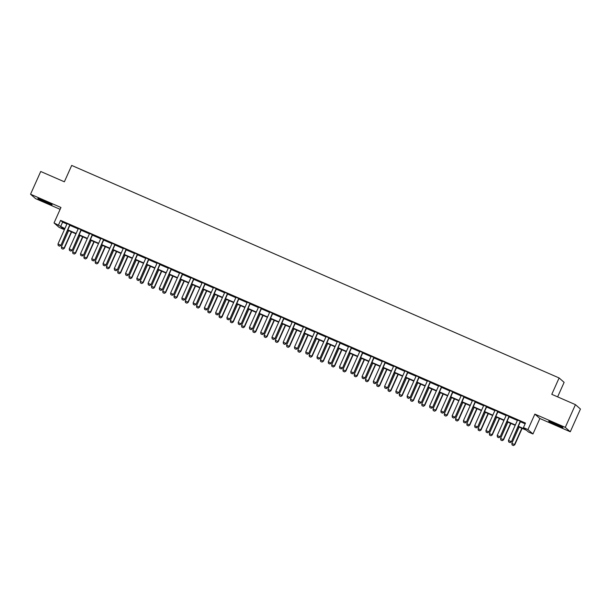 <?xml version="1.0" encoding="UTF-8"?>
<svg xmlns="http://www.w3.org/2000/svg" width="611" height="611" viewBox="0 0 611 611"><rect width="100%" height="100%" fill="white"/><g stroke="black" fill="none" stroke-linecap="round" stroke-linejoin="round"><path stroke-width="0.92" d="M46.046 202.554A7.783 0.42 -155.9 0 0 52.095 204.807A7.783 0.42 -155.9 0 0 43.939 200.706A7.783 0.42 -155.9 0 0 37.89 198.453A7.783 0.42 -155.9 0 0 46.046 202.554M556.888 425.294A7.783 0.42 -155.9 0 0 562.937 427.547A7.783 0.42 -155.9 0 0 554.78 423.446A7.783 0.42 -155.9 0 0 548.731 421.193A7.783 0.42 -155.9 0 0 556.888 425.294M63.895 228.56L63.559 229.308L59.053 227.345L54.043 222.946L64.873 228.567M557.629 396.875L564.121 382.349L559.111 377.957L71.693 165.436L64.369 181.803L40.723 171.492L30.55 194.229L35.56 198.621L60.13 209.336M559.111 377.957L551.786 394.332L575.44 404.642L580.45 409.034L570.277 431.771L565.267 427.379L534.862 414.121L527.942 429.579L532.952 433.978L528.454 432.008L526.422 430.228L518.181 426.638M534.862 414.121L539.872 418.512L570.277 431.771M539.872 418.512L532.952 433.978M575.44 404.642L565.267 427.379M518.334 426.287L525.468 429.396L523.436 427.616L525.475 423.072L60.581 220.365L62.612 222.144L66.904 224.016M69.891 225.322L78.17 228.926M81.156 230.232L89.427 233.837M92.421 235.143L100.693 238.748M103.679 240.054L111.95 243.659M114.944 244.965L123.216 248.57M126.202 249.876L134.481 253.481M137.467 254.787L145.739 258.392M148.725 259.698L157.004 263.303M159.99 264.609L168.262 268.214M171.248 269.52L179.527 273.125M182.513 274.431L190.785 278.036M193.779 279.334L202.05 282.946M205.036 284.245L213.308 287.857M216.302 289.156L224.573 292.768M227.559 294.067L235.838 297.679M238.825 298.978L247.096 302.59M250.082 303.888L258.361 307.501M261.348 308.799L269.619 312.404M272.613 313.71L280.884 317.315M283.871 318.621L292.142 322.226M295.136 323.532L303.407 327.137M306.394 328.443L314.665 332.048M317.659 333.354L325.93 336.959M328.917 338.265L337.196 341.87M340.182 343.176L348.453 346.781M351.44 348.087L359.719 351.692M362.705 352.998L370.976 356.603M373.97 357.909L382.242 361.513M385.228 362.812L393.499 366.424M396.493 367.723L404.765 371.335M407.751 372.634L416.03 376.246M419.016 377.545L427.288 381.157M430.274 382.455L438.553 386.068M441.539 387.366L449.811 390.979M452.797 392.277L461.076 395.882M464.062 397.188L472.334 400.793M475.327 402.099L483.599 405.704M486.585 407.01L494.857 410.615M497.85 411.921L506.122 415.526M509.108 416.832L517.387 420.437M520.373 421.743L525.139 423.82M520.641 421.391L517.494 420.024M509.375 416.481L506.229 415.113M498.11 411.57L494.971 410.202M486.852 406.666L483.706 405.292M475.587 401.755L472.44 400.381M464.329 396.845L461.183 395.47M453.064 391.934L449.917 390.559M441.806 387.023L438.66 385.648M430.541 382.112L427.395 380.737M419.276 377.201L416.137 375.826M408.018 372.29L404.872 370.915M396.753 367.379L393.614 366.004M385.495 362.468L382.349 361.101M374.23 357.557L371.083 356.19M362.972 352.646L359.826 351.279M351.707 347.735L348.56 346.368M340.449 342.824L337.303 341.457M329.184 337.914L326.037 336.546M317.919 333.003L314.78 331.636M306.661 328.092L303.514 326.725M295.396 323.188L292.257 321.814M284.138 318.278L280.991 316.903M272.873 313.367L269.726 311.992M261.615 308.456L258.468 307.081M250.35 303.545L247.203 302.17M239.092 298.634L235.945 297.259M227.827 293.723L224.68 292.348M216.561 288.812L213.422 287.437M205.304 283.901L202.157 282.526M194.038 278.99L190.892 277.615M182.781 274.079L179.634 272.712M171.515 269.168L168.369 267.801M160.258 264.257L157.111 262.89M148.992 259.347L145.846 257.979M137.735 254.436L134.588 253.069M126.469 249.525L123.323 248.158M115.204 244.614L112.065 243.247M103.946 239.711L100.8 238.336M92.681 234.8L89.534 233.425M81.423 229.889L78.277 228.514M70.158 224.978L67.011 223.603M54.043 222.946L60.955 207.488L30.55 194.229M60.581 220.365L58.549 224.917M523.436 427.616L527.942 429.579M64.713 228.919L61.528 227.529L63.559 229.308M515.195 425.332L506.916 421.727M503.93 420.421L495.658 416.817M492.672 415.511L484.393 411.906M481.407 410.607L473.135 406.995M470.149 405.696L461.87 402.084M458.884 400.785L450.605 397.173M447.619 395.875L439.347 392.262M436.361 390.964L428.082 387.351M425.096 386.053L416.824 382.44M413.838 381.142L405.559 377.529M402.573 376.231L394.301 372.618M391.315 371.32L383.036 367.715M380.05 366.409L371.778 362.804M368.784 361.498L360.513 357.893M357.527 356.587L349.248 352.982M346.261 351.676L337.99 348.071M335.004 346.765L326.725 343.161M323.738 341.855L315.467 338.25M312.481 336.944L304.202 333.339M301.215 332.033L292.944 328.428M289.958 327.122L281.679 323.517M278.692 322.218L270.421 318.606M267.427 317.308L259.156 313.695M256.169 312.397L247.89 308.784M244.904 307.486L236.633 303.873M233.646 302.575L225.367 298.962M222.381 297.664L214.11 294.051M211.123 292.753L202.844 289.14M199.858 287.842L191.587 284.237M188.6 282.931L180.321 279.326M177.335 278.02L169.064 274.415M166.07 273.109L157.798 269.504M154.812 268.198L146.533 264.594M143.547 263.288L135.275 259.683M132.289 258.377L124.01 254.772M121.024 253.466L112.752 249.861M109.766 248.555L101.487 244.95M98.501 243.644L90.229 240.039M87.243 238.741L78.964 235.128M75.978 233.83L67.699 230.217M67.859 229.866L76.131 233.478M79.124 234.777L87.396 238.389M90.382 239.688L98.661 243.3M101.647 244.599L109.919 248.211M112.905 249.509L121.184 253.122M124.17 254.42L132.442 258.033M135.428 259.331L143.707 262.936M146.693 264.242L154.965 267.847M157.951 269.153L166.23 272.758M169.216 274.064L177.488 277.669M180.482 278.975L188.753 282.58M191.739 283.886L200.018 287.491M203.005 288.797L211.276 292.402M214.262 293.708L222.541 297.313M225.528 298.619L233.799 302.224M236.785 303.53L245.064 307.134M248.051 308.433L256.322 312.045M259.308 313.344L267.587 316.956M270.574 318.255L278.845 321.867M281.839 323.166L290.11 326.778M293.097 328.076L301.376 331.689M304.362 332.987L312.633 336.6M315.62 337.898L323.899 341.511M326.885 342.809L335.156 346.422M338.143 347.72L346.422 351.325M349.408 352.631L357.679 356.236M360.666 357.542L368.945 361.147M371.931 362.453L380.21 366.058M383.196 367.364L391.468 370.969M394.454 372.275L402.733 375.88M405.719 377.186L413.991 380.79M416.977 382.096L425.256 385.701M428.242 387.007L436.514 390.612M439.5 391.918L447.779 395.523M450.765 396.822L459.037 400.434M462.031 401.733L470.302 405.345M473.288 406.643L481.567 410.256M484.554 411.554L492.825 415.167M495.811 416.465L504.09 420.078M507.077 421.376L515.348 424.989M62.612 222.144L60.581 226.696M508.703 441.974L510.093 442.601L508.703 441.974L508.451 440.409L517.402 420.399A1.001 0.978 -48.8 0 0 517.479 420.108L517.509 419.879M520.419 421.147L520.267 421.323A1.001 0.978 -48.8 0 0 520.106 421.575L511.399 441.799L510.093 442.601M520.732 421.285L520.511 421.537A1.001 0.978 -48.8 0 0 520.351 421.789L511.399 441.799M508.451 440.409L511.155 441.585L510.048 442.563M519.136 427.058L511.835 443.372L514.538 444.556L521.84 428.235M513.439 445.534L512.087 444.938L513.477 445.564L514.783 444.77L522.122 428.357M511.835 443.372L512.087 444.938M513.477 445.564L514.783 444.77M497.438 437.064L498.828 437.69L497.438 437.064L497.186 435.498L506.137 415.488A1.001 0.978 -48.8 0 0 506.221 415.197L506.244 414.968M509.162 416.244L509.009 416.412A1.001 0.978 -48.8 0 0 508.841 416.664L500.134 436.888L498.828 437.69M509.467 416.374L509.253 416.626A1.001 0.978 -48.8 0 0 509.085 416.878L500.134 436.888M497.186 435.498L499.89 436.674L498.79 437.652M486.173 432.153L487.57 432.779L486.173 432.153L485.928 430.587L494.879 410.577A1.001 0.978 -48.8 0 0 494.956 410.287L494.986 410.057M497.896 411.333L497.744 411.501A1.001 0.978 -48.8 0 0 497.583 411.753L488.876 431.977L487.57 432.779M498.209 411.463L497.988 411.715A1.001 0.978 -48.8 0 0 497.828 411.967L488.876 431.977M485.928 430.587L488.632 431.763L487.525 432.741M474.915 427.242L476.305 427.868L474.915 427.242L474.663 425.676L483.614 405.666A1.001 0.978 -48.8 0 0 483.698 405.376L483.721 405.146M486.631 406.422L486.486 406.59A1.001 0.978 -48.8 0 0 486.318 406.842L477.611 427.066L476.305 427.868M486.944 406.552L486.73 406.804A1.001 0.978 -48.8 0 0 486.562 407.056L477.611 427.066M474.663 425.676L477.367 426.852L476.267 427.83M507.878 422.148L500.577 438.461L503.281 439.645L510.582 423.324M502.173 440.623L500.821 440.035L502.219 440.653L503.525 439.859L510.865 423.446M500.577 438.461L500.821 440.035M502.219 440.653L503.525 439.859M496.613 417.237L489.312 433.558L492.015 434.734L499.317 418.413M490.916 435.712L489.564 435.124L490.954 435.742L492.26 434.948L499.599 418.535M489.312 433.558L489.564 435.124M490.954 435.742L492.26 434.948M485.355 412.326L478.054 428.647L480.758 429.823L488.052 413.502M479.65 430.801L478.298 430.213L479.688 430.831L481.002 430.037L488.342 413.624M478.054 428.647L478.298 430.213M479.688 430.831L481.002 430.037M463.65 422.331L465.047 422.957L463.65 422.331L463.405 420.765L472.356 400.755A1.001 0.978 -48.8 0 0 472.433 400.465L472.463 400.236M475.373 401.511L475.221 401.679A1.001 0.978 -48.8 0 0 475.06 401.939L466.353 422.155L465.047 422.957M475.686 401.648L475.465 401.893A1.001 0.978 -48.8 0 0 475.297 402.153L466.353 422.155M463.405 420.765L466.109 421.941L465.002 422.919M474.09 407.415L466.789 423.736L469.492 424.912L476.794 408.591M468.393 425.89L467.041 425.302L468.431 425.928L469.737 425.126L477.076 408.713M466.789 423.736L467.041 425.302M468.431 425.928L469.737 425.126M452.392 417.42L453.782 418.046L452.392 417.42L452.14 415.854L461.091 395.844A1.001 0.978 -48.8 0 0 461.175 395.554L461.198 395.332M464.108 396.6L463.963 396.768A1.001 0.978 -48.8 0 0 463.795 397.028L455.088 417.244L453.782 418.046M464.421 396.738L464.207 396.982A1.001 0.978 -48.8 0 0 464.039 397.242L455.088 417.244M452.14 415.854L454.844 417.03L453.744 418.008M441.127 412.509L442.517 413.135L441.127 412.509L440.882 410.943L449.833 390.933A1.001 0.978 -48.8 0 0 449.91 390.643L449.94 390.421M452.85 391.689L452.698 391.857A1.001 0.978 -48.8 0 0 452.53 392.117L443.823 412.333L442.517 413.135M453.163 391.827L452.942 392.071A1.001 0.978 -48.8 0 0 452.774 392.331L443.823 412.333M440.882 410.943L443.586 412.12L442.479 413.097M429.869 407.598L431.259 408.224L429.869 407.598L429.617 406.032L438.568 386.022A1.001 0.978 -48.8 0 0 438.652 385.732L438.675 385.51M441.585 386.778L441.44 386.946A1.001 0.978 -48.8 0 0 441.272 387.206L432.565 407.43L431.259 408.224M441.898 386.916L441.677 387.16A1.001 0.978 -48.8 0 0 441.516 387.42L432.565 407.43M429.617 406.032L432.321 407.216L431.221 408.186M418.604 402.687L419.994 403.313L418.604 402.687L418.359 401.122L427.303 381.111A1.001 0.978 -48.8 0 0 427.387 380.821L427.41 380.6M430.327 381.867L430.175 382.035A1.001 0.978 -48.8 0 0 430.007 382.295L421.3 402.519L419.994 403.313M430.633 382.005L430.419 382.249A1.001 0.978 -48.8 0 0 430.251 382.509L421.3 402.519M418.359 401.122L421.055 402.305L419.956 403.275M407.338 397.776L408.736 398.403L407.338 397.776L407.094 396.211L416.045 376.208A1.001 0.978 -48.8 0 0 416.122 375.91L416.152 375.689M419.062 376.956L418.909 377.124A1.001 0.978 -48.8 0 0 418.749 377.384L410.042 397.608L408.736 398.403M419.375 377.094L419.154 377.338A1.001 0.978 -48.8 0 0 418.993 377.598L410.042 397.608M407.094 396.211L409.798 397.394L408.69 398.372M462.825 402.504L455.531 418.825L458.227 420.001L465.529 403.68M457.127 420.979L455.775 420.391L457.165 421.017L458.471 420.215L465.819 403.802M455.531 418.825L455.775 420.391M457.165 421.017L458.471 420.215M451.567 397.593L444.266 413.914L446.969 415.09L454.271 398.769M445.87 416.068L444.518 415.48L445.908 416.106L447.214 415.304L454.553 398.891M444.266 413.914L444.518 415.48M445.908 416.106L447.214 415.304M440.302 392.682L433 409.003L435.704 410.18L443.006 393.858M434.604 411.157L433.252 410.569L434.642 411.195L435.948 410.393L443.288 393.98M433 409.003L433.252 410.569M434.642 411.195L435.948 410.393M429.044 387.771L421.743 404.092L424.446 405.269L431.748 388.947M423.339 406.246L421.987 405.658L423.385 406.284L424.691 405.483L432.03 389.077M421.743 404.092L421.987 405.658M423.385 406.284L424.691 405.483M417.779 382.86L410.477 399.182L413.181 400.358L420.483 384.036M412.081 401.335L410.729 400.747L412.12 401.374L413.426 400.572L420.765 384.166M410.477 399.182L410.729 400.747M412.12 401.374L413.426 400.572M396.081 392.865L397.471 393.492L396.081 392.865L395.829 391.3L404.78 371.297A1.001 0.978 -48.8 0 0 404.864 370.999L404.887 370.778M407.797 372.046L407.652 372.214A1.001 0.978 -48.8 0 0 407.484 372.473L398.777 392.697L397.471 393.492M408.11 372.183L407.896 372.427A1.001 0.978 -48.8 0 0 407.728 372.687L398.777 392.697M395.829 391.3L398.532 392.483L397.433 393.461M406.521 377.949L399.22 394.271L401.923 395.447L409.225 379.125M400.816 396.424L399.464 395.836L400.862 396.463L402.168 395.661L409.507 379.255M399.22 394.271L399.464 395.836M400.862 396.463L402.168 395.661M384.815 387.954L386.213 388.581L384.815 387.954L384.571 386.389L393.522 366.386A1.001 0.978 -48.8 0 0 393.599 366.088L393.629 365.867M396.539 367.135L396.386 367.303A1.001 0.978 -48.8 0 0 396.226 367.562L387.519 387.786L386.213 388.581M396.852 367.272L396.631 367.517A1.001 0.978 -48.8 0 0 396.47 367.776L387.519 387.786M384.571 386.389L387.275 387.573L386.167 388.55M395.256 373.038L387.954 389.36L390.658 390.536L397.96 374.215M389.558 391.514L388.206 390.925L389.597 391.552L390.903 390.75L398.242 374.344M387.954 389.36L388.206 390.925M389.597 391.552L390.903 390.75M373.558 383.051L374.948 383.67L373.558 383.051L373.306 381.485L382.257 361.475A1.001 0.978 -48.8 0 0 382.341 361.177L382.364 360.956M385.274 362.224L385.129 362.392A1.001 0.978 -48.8 0 0 384.961 362.651L376.254 382.876L374.948 383.67M385.587 362.361L385.373 362.606A1.001 0.978 -48.8 0 0 385.205 362.865L376.254 382.876M373.306 381.485L376.009 382.662L374.91 383.639M383.998 368.127L376.697 384.449L379.4 385.625L386.694 369.311M378.293 386.603L376.941 386.015L378.331 386.641L379.637 385.839L386.984 369.434M376.697 384.449L376.941 386.015M378.331 386.641L379.637 385.839M362.292 378.14L363.69 378.759L362.292 378.14L362.048 376.575L370.999 356.564A1.001 0.978 -48.8 0 0 371.076 356.266L371.106 356.045M374.016 357.313L373.863 357.481A1.001 0.978 -48.8 0 0 373.695 357.74L364.996 377.965L363.69 378.759M374.329 357.45L374.108 357.695A1.001 0.978 -48.8 0 0 373.94 357.954L364.996 377.965M362.048 376.575L364.752 377.751L363.644 378.728M372.733 363.217L365.431 379.538L368.135 380.714L375.437 364.4M367.035 381.692L365.684 381.104L367.074 381.73L368.38 380.928L375.719 364.523M365.431 379.538L365.684 381.104M367.074 381.73L368.38 380.928M351.035 373.229L352.425 373.848L351.035 373.229L350.783 371.664L359.734 351.653A1.001 0.978 -48.8 0 0 359.818 351.356L359.841 351.134M362.751 352.402L362.606 352.57A1.001 0.978 -48.8 0 0 362.438 352.83L353.731 373.054L352.425 373.848M363.064 352.539L362.85 352.784A1.001 0.978 -48.8 0 0 362.682 353.043L353.731 373.054M350.783 371.664L353.486 372.84L352.387 373.817M361.468 358.306L354.174 374.627L356.87 375.811L364.171 359.489M355.77 376.781L354.418 376.193L355.808 376.819L357.114 376.025L364.462 359.612M354.174 374.627L354.418 376.193M355.808 376.819L357.114 376.025M339.769 368.318L341.159 368.945L339.769 368.318L339.525 366.753L348.469 346.743A1.001 0.978 -48.8 0 0 348.553 346.445L348.575 346.223M351.493 347.491L351.34 347.667A1.001 0.978 -48.8 0 0 351.172 347.919L342.466 368.143L341.159 368.945M351.806 347.628L351.585 347.873A1.001 0.978 -48.8 0 0 351.417 348.133L342.466 368.143M339.525 366.753L342.221 367.929L341.121 368.907M350.21 353.395L342.908 369.716L345.612 370.9L352.914 354.579M344.505 371.87L343.161 371.282L344.551 371.908L345.857 371.114L353.196 354.701M342.908 369.716L343.161 371.282M344.551 371.908L345.857 371.114M328.512 363.408L329.902 364.034L328.512 363.408L328.26 361.842L337.211 341.832A1.001 0.978 -48.8 0 0 337.295 341.534L337.318 341.312M340.228 342.58L340.083 342.756A1.001 0.978 -48.8 0 0 339.915 343.008L331.208 363.232L329.902 364.034M340.541 342.718L340.319 342.97A1.001 0.978 -48.8 0 0 340.159 343.222L331.208 363.232M328.26 361.842L330.963 363.018L329.864 363.996M317.246 358.497L318.637 359.123L317.246 358.497L316.994 356.931L325.946 336.921A1.001 0.978 -48.8 0 0 326.03 336.623L326.053 336.401M328.97 337.669L328.817 337.845A1.001 0.978 -48.8 0 0 328.649 338.097L319.943 358.321L318.637 359.123M329.276 337.807L329.062 338.059A1.001 0.978 -48.8 0 0 328.894 338.311L319.943 358.321M316.994 356.931L319.698 358.107L318.598 359.085M305.981 353.586L307.379 354.212L305.981 353.586L305.737 352.02L314.688 332.01A1.001 0.978 -48.8 0 0 314.764 331.72L314.795 331.49M317.705 332.758L317.552 332.934A1.001 0.978 -48.8 0 0 317.392 333.186L308.685 353.41L307.379 354.212M318.018 332.896L317.796 333.148A1.001 0.978 -48.8 0 0 317.636 333.4L308.685 353.41M305.737 352.02L308.44 353.196L307.333 354.174M294.723 348.675L296.114 349.301L294.723 348.675L294.471 347.109L303.423 327.099A1.001 0.978 -48.8 0 0 303.507 326.809L303.53 326.58M306.439 327.855L306.294 328.023A1.001 0.978 -48.8 0 0 306.126 328.275L297.42 348.499L296.114 349.301M306.753 327.985L306.539 328.237A1.001 0.978 -48.8 0 0 306.371 328.489L297.42 348.499M294.471 347.109L297.175 348.285L296.075 349.263M283.458 343.764L284.856 344.39L283.458 343.764L283.214 342.198L292.165 322.188A1.001 0.978 -48.8 0 0 292.241 321.898L292.272 321.669M295.182 322.944L295.029 323.112A1.001 0.978 -48.8 0 0 294.869 323.364L286.162 343.588L284.856 344.39M295.495 323.074L295.273 323.326A1.001 0.978 -48.8 0 0 295.113 323.578L286.162 343.588M283.214 342.198L285.917 343.374L284.81 344.352M272.2 338.853L273.591 339.479L272.2 338.853L271.948 337.287L280.9 317.277A1.001 0.978 -48.8 0 0 280.984 316.987L281.007 316.758M283.916 318.033L283.771 318.201A1.001 0.978 -48.8 0 0 283.603 318.461L274.897 338.677L273.591 339.479M284.23 318.163L284.016 318.415A1.001 0.978 -48.8 0 0 283.848 318.675L274.897 338.677M271.948 337.287L274.652 338.463L273.552 339.441M260.935 333.942L262.325 334.568L260.935 333.942L260.691 332.376L269.642 312.366A1.001 0.978 -48.8 0 0 269.718 312.076L269.749 311.854M272.659 313.122L272.506 313.29A1.001 0.978 -48.8 0 0 272.338 313.55L263.631 333.766L262.325 334.568M272.972 313.26L272.75 313.504A1.001 0.978 -48.8 0 0 272.582 313.764L263.631 333.766M260.691 332.376L263.394 333.553L262.287 334.53M249.678 329.031L251.068 329.657L249.678 329.031L249.425 327.465L258.377 307.455A1.001 0.978 -48.8 0 0 258.461 307.165L258.484 306.943M261.393 308.211L261.248 308.379A1.001 0.978 -48.8 0 0 261.08 308.639L252.374 328.855L251.068 329.657M261.707 308.349L261.493 308.593A1.001 0.978 -48.8 0 0 261.325 308.853L252.374 328.855M249.425 327.465L252.129 328.642L251.029 329.619M238.412 324.12L239.802 324.747L238.412 324.12L238.168 322.555L247.111 302.544A1.001 0.978 -48.8 0 0 247.195 302.254L247.218 302.033M250.136 303.3L249.983 303.468A1.001 0.978 -48.8 0 0 249.815 303.728L241.108 323.945L239.802 324.747M250.449 303.438L250.227 303.682A1.001 0.978 -48.8 0 0 250.059 303.942L241.108 323.945M238.168 322.555L240.864 323.738L239.764 324.708M227.155 319.209L228.545 319.836L227.155 319.209L226.902 317.644L235.854 297.633A1.001 0.978 -48.8 0 0 235.93 297.343L235.961 297.122M238.87 298.389L238.718 298.558A1.001 0.978 -48.8 0 0 238.557 298.817L229.851 319.041L228.545 319.836M239.184 298.527L238.962 298.771A1.001 0.978 -48.8 0 0 238.802 299.031L229.851 319.041M226.902 317.644L229.606 318.827L228.499 319.797M215.889 314.298L217.279 314.925L215.889 314.298L215.637 312.733L224.588 292.73A1.001 0.978 -48.8 0 0 224.672 292.432L224.695 292.211M227.613 293.479L227.46 293.647A1.001 0.978 -48.8 0 0 227.292 293.906L218.585 314.13L217.279 314.925M227.918 293.616L227.704 293.86A1.001 0.978 -48.8 0 0 227.536 294.12L218.585 314.13M215.637 312.733L218.341 313.917L217.241 314.894M204.624 309.387L206.022 310.014L204.624 309.387L204.38 307.822L213.331 287.819A1.001 0.978 -48.8 0 0 213.407 287.521L213.438 287.3M216.347 288.568L216.195 288.736A1.001 0.978 -48.8 0 0 216.034 288.995L207.328 309.219L206.022 310.014M216.661 288.705L216.439 288.95A1.001 0.978 -48.8 0 0 216.279 289.209L207.328 309.219M204.38 307.822L207.083 309.006L205.976 309.983M193.366 304.477L194.756 305.103L193.366 304.477L193.114 302.911L202.065 282.908A1.001 0.978 -48.8 0 0 202.149 282.61L202.172 282.389M205.082 283.657L204.937 283.825A1.001 0.978 -48.8 0 0 204.769 284.084L196.062 304.309L194.756 305.103M205.395 283.794L205.181 284.039A1.001 0.978 -48.8 0 0 205.013 284.298L196.062 304.309M193.114 302.911L195.818 304.095L194.718 305.072M182.101 299.573L183.499 300.192L182.101 299.573L181.857 298L190.808 277.997A1.001 0.978 -48.8 0 0 190.884 277.7L190.915 277.478M193.824 278.746L193.672 278.914A1.001 0.978 -48.8 0 0 193.511 279.174L184.805 299.398L183.499 300.192M194.138 278.883L193.916 279.128A1.001 0.978 -48.8 0 0 193.748 279.387L184.805 299.398M181.857 298L184.56 299.184L183.453 300.161M170.843 294.662L172.233 295.281L170.843 294.662L170.591 293.097L179.542 273.086A1.001 0.978 -48.8 0 0 179.626 272.789L179.649 272.567M182.559 273.835L182.414 274.003A1.001 0.978 -48.8 0 0 182.246 274.263L173.539 294.487L172.233 295.281M182.872 273.972L182.658 274.217A1.001 0.978 -48.8 0 0 182.49 274.476L173.539 294.487M170.591 293.097L173.295 294.273L172.195 295.25M159.578 289.751L160.968 290.37L159.578 289.751L159.334 288.186L168.285 268.176A1.001 0.978 -48.8 0 0 168.361 267.878L168.392 267.656M171.301 268.924L171.149 269.092A1.001 0.978 -48.8 0 0 170.981 269.352L162.274 289.576L160.968 290.37M171.615 269.061L171.393 269.306A1.001 0.978 -48.8 0 0 171.225 269.566L162.274 289.576M159.334 288.186L162.037 289.362L160.93 290.34M148.32 284.841L149.71 285.467L148.32 284.841L148.068 283.275L157.019 263.265A1.001 0.978 -48.8 0 0 157.103 262.967L157.126 262.745M160.036 264.013L159.891 264.189A1.001 0.978 -48.8 0 0 159.723 264.441L151.016 284.665L149.71 285.467M160.349 264.151L160.128 264.395A1.001 0.978 -48.8 0 0 159.967 264.655L151.016 284.665M148.068 283.275L150.772 284.451L149.672 285.429M137.055 279.93L138.445 280.556L137.055 279.93L136.811 278.364L145.754 258.354A1.001 0.978 -48.8 0 0 145.838 258.056L145.861 257.834M148.779 259.102L148.626 259.278A1.001 0.978 -48.8 0 0 148.458 259.53L139.751 279.754L138.445 280.556M149.092 259.24L148.87 259.492A1.001 0.978 -48.8 0 0 148.702 259.744L139.751 279.754M136.811 278.364L139.507 279.54L138.407 280.518M338.945 348.484L331.643 364.805L334.347 365.989L341.648 349.668M333.247 366.967L331.895 366.371L333.285 366.997L334.591 366.203L341.931 349.79M331.643 364.805L331.895 366.371M333.285 366.997L334.591 366.203M327.687 343.581L320.385 359.894L323.089 361.078L330.391 344.757M321.982 362.056L320.63 361.46L322.028 362.086L323.334 361.292L330.673 344.879M320.385 359.894L320.63 361.46M322.028 362.086L323.334 361.292M316.422 338.67L309.12 354.983L311.824 356.167L319.125 339.846M310.724 357.145L309.372 356.549L310.762 357.175L312.068 356.381L319.408 339.968M309.12 354.983L309.372 356.549M310.762 357.175L312.068 356.381M305.164 333.759L297.863 350.08L300.566 351.256L307.868 334.935M299.459 352.234L298.107 351.646L299.505 352.264L300.811 351.47L308.15 335.057M297.863 350.08L298.107 351.646M299.505 352.264L300.811 351.47M293.899 328.848L286.597 345.169L289.301 346.345L296.602 330.024M288.201 347.323L286.849 346.735L288.239 347.354L289.545 346.559L296.885 330.146M286.597 345.169L286.849 346.735M288.239 347.354L289.545 346.559M282.641 323.937L275.34 340.258L278.043 341.434L285.337 325.113M276.936 342.412L275.584 341.824L276.974 342.443L278.28 341.648L285.627 325.235M275.34 340.258L275.584 341.824M276.974 342.443L278.28 341.648M271.376 319.026L264.074 335.347L266.778 336.524L274.079 320.202M265.678 337.501L264.326 336.913L265.716 337.539L267.022 336.737L274.362 320.324M264.074 335.347L264.326 336.913M265.716 337.539L267.022 336.737M260.11 314.115L252.817 330.436L255.513 331.613L262.814 315.291M254.413 332.59L253.061 332.002L254.451 332.628L255.757 331.826L263.097 315.413M252.817 330.436L253.061 332.002M254.451 332.628L255.757 331.826M248.853 309.204L241.551 325.526L244.255 326.702L251.556 310.38M243.147 327.679L241.796 327.091L243.193 327.717L244.499 326.916L251.839 310.503M241.551 325.526L241.796 327.091M243.193 327.717L244.499 326.916M237.587 304.293L230.286 320.615L232.99 321.791L240.291 305.469M231.89 322.768L230.538 322.18L231.928 322.807L233.234 322.005L240.574 305.599M230.286 320.615L230.538 322.18M231.928 322.807L233.234 322.005M226.33 299.382L219.028 315.704L221.732 316.88L229.033 300.559M220.624 317.857L219.273 317.269L220.67 317.896L221.976 317.094L229.316 300.688M219.028 315.704L219.273 317.269M220.67 317.896L221.976 317.094M215.064 294.471L207.763 310.793L210.467 311.969L217.768 295.648M209.367 312.947L208.015 312.358L209.405 312.985L210.711 312.183L218.051 295.777M207.763 310.793L208.015 312.358M209.405 312.985L210.711 312.183M203.807 289.561L196.505 305.882L199.209 307.058L206.503 290.737M198.101 308.036L196.75 307.448L198.147 308.074L199.453 307.272L206.793 290.867M196.505 305.882L196.75 307.448M198.147 308.074L199.453 307.272M192.541 284.65L185.24 300.971L187.944 302.147L195.245 285.833M186.844 303.125L185.492 302.537L186.882 303.163L188.188 302.361L195.528 285.956M185.24 300.971L185.492 302.537M186.882 303.163L188.188 302.361M181.276 279.739L173.982 296.06L176.686 297.236L183.98 280.923M175.578 298.214L174.227 297.626L175.617 298.252L176.923 297.45L184.27 281.045M173.982 296.06L174.227 297.626M175.617 298.252L176.923 297.45M170.018 274.828L162.717 291.149L165.421 292.333L172.722 276.012M164.321 293.303L162.969 292.715L164.359 293.341L165.665 292.539L173.005 276.134M162.717 291.149L162.969 292.715M164.359 293.341L165.665 292.539M158.753 269.917L151.452 286.238L154.155 287.422L161.457 271.101M153.056 288.392L151.704 287.804L153.094 288.43L154.4 287.636L161.739 271.223M151.452 286.238L151.704 287.804M153.094 288.43L154.4 287.636M147.495 265.006L140.194 281.327L142.898 282.511L150.199 266.19M141.79 283.489L140.438 282.893L141.836 283.519L143.142 282.725L150.482 266.312M140.194 281.327L140.438 282.893M141.836 283.519L143.142 282.725M125.79 275.019L127.187 275.645L125.79 275.019L125.545 273.453L134.496 253.443A1.001 0.978 -48.8 0 0 134.573 253.145L134.603 252.923M137.513 254.191L137.36 254.367A1.001 0.978 -48.8 0 0 137.2 254.619L128.493 274.843L127.187 275.645M137.826 254.329L137.605 254.581A1.001 0.978 -48.8 0 0 137.444 254.833L128.493 274.843M125.545 273.453L128.249 274.629L127.141 275.607M136.23 260.103L128.929 276.416L131.632 277.6L138.934 261.279M130.533 278.578L129.181 277.982L130.571 278.608L131.877 277.814L139.216 261.401M128.929 276.416L129.181 277.982M130.571 278.608L131.877 277.814M114.532 270.108L115.922 270.734L114.532 270.108L114.28 268.542L123.231 248.532A1.001 0.978 -48.8 0 0 123.315 248.242L123.338 248.013M126.256 249.28L126.103 249.456A1.001 0.978 -48.8 0 0 125.935 249.708L117.228 269.932L115.922 270.734M126.561 249.418L126.347 249.67A1.001 0.978 -48.8 0 0 126.179 249.922L117.228 269.932M114.28 268.542L116.984 269.718L115.884 270.696M124.972 255.192L117.671 271.505L120.375 272.689L127.676 256.368M119.267 273.667L117.915 273.071L119.313 273.697L120.619 272.903L127.959 256.49M117.671 271.505L117.915 273.071M119.313 273.697L120.619 272.903M103.267 265.197L104.664 265.823L103.267 265.197L103.022 263.631L111.973 243.621A1.001 0.978 -48.8 0 0 112.05 243.331L112.08 243.102M114.99 244.377L114.837 244.545A1.001 0.978 -48.8 0 0 114.677 244.797L105.97 265.021L104.664 265.823M115.303 244.507L115.082 244.759A1.001 0.978 -48.8 0 0 114.921 245.011L105.97 265.021M103.022 263.631L105.726 264.807L104.618 265.785M113.707 250.281L106.406 266.595L109.109 267.778L116.411 251.457M108.01 268.756L106.658 268.168L108.048 268.787L109.354 267.992L116.693 251.579M106.406 266.595L106.658 268.168M108.048 268.787L109.354 267.992M92.009 260.286L93.399 260.912L92.009 260.286L91.757 258.72L100.708 238.71A1.001 0.978 -48.8 0 0 100.792 238.42L100.815 238.191M103.725 239.466L103.58 239.634A1.001 0.978 -48.8 0 0 103.412 239.886L94.705 260.11L93.399 260.912M104.038 239.596L103.824 239.848A1.001 0.978 -48.8 0 0 103.656 240.1L94.705 260.11M91.757 258.72L94.461 259.896L93.361 260.874M102.449 245.37L95.148 261.691L97.852 262.867L105.145 246.546M96.744 263.845L95.392 263.257L96.782 263.876L98.096 263.081L105.436 246.668M95.148 261.691L95.392 263.257M96.782 263.876L98.096 263.081M80.744 255.375L82.141 256.001L80.744 255.375L80.499 253.809L89.45 233.799A1.001 0.978 -48.8 0 0 89.527 233.509L89.557 233.28M92.467 234.555L92.314 234.723A1.001 0.978 -48.8 0 0 92.154 234.983L83.447 255.199L82.141 256.001M92.78 234.685L92.559 234.937A1.001 0.978 -48.8 0 0 92.391 235.189L83.447 255.199M80.499 253.809L83.203 254.986L82.095 255.963M91.184 240.459L83.883 256.78L86.586 257.957L93.888 241.635M85.487 258.934L84.135 258.346L85.525 258.965L86.831 258.17L94.17 241.757M83.883 256.78L84.135 258.346M85.525 258.965L86.831 258.17M69.486 250.464L70.876 251.09L69.486 250.464L69.234 248.898L78.185 228.888A1.001 0.978 -48.8 0 0 78.269 228.598L78.292 228.369M81.202 229.644L81.057 229.812A1.001 0.978 -48.8 0 0 80.889 230.072L72.182 250.289L70.876 251.09M81.515 229.782L81.301 230.026A1.001 0.978 -48.8 0 0 81.133 230.286L72.182 250.289M69.234 248.898L71.938 250.075L70.838 251.052M79.919 235.548L72.625 251.869L75.321 253.046L82.622 236.724M74.221 254.023L72.869 253.435L74.259 254.061L75.565 253.26L82.913 236.847M72.625 251.869L72.869 253.435M74.259 254.061L75.565 253.26M58.221 245.553L59.611 246.18L58.221 245.553L57.976 243.988L66.927 223.977A1.001 0.978 -48.8 0 0 67.004 223.687L67.034 223.466M69.944 224.733L69.791 224.901A1.001 0.978 -48.8 0 0 69.623 225.161L60.917 245.378L59.611 246.18M70.257 224.871L70.036 225.115A1.001 0.978 -48.8 0 0 69.868 225.375L60.917 245.378M57.976 243.988L60.68 245.164L59.573 246.141M68.661 230.637L61.36 246.959L64.063 248.135L71.365 231.813M62.956 249.112L61.612 248.524L63.002 249.151L64.308 248.349L71.647 231.936M61.36 246.959L61.612 248.524M63.002 249.151L64.308 248.349"/></g></svg>
